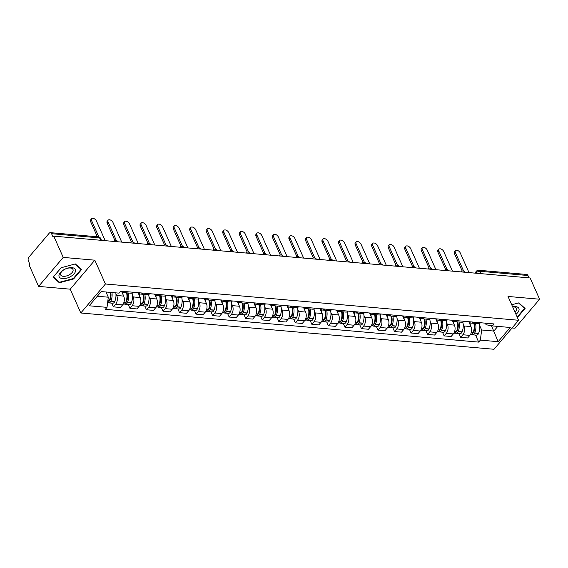 <?xml version="1.0" encoding="UTF-8"?>
<svg xmlns="http://www.w3.org/2000/svg" width="568" height="568" viewBox="0 0 568 568"><rect width="100%" height="100%" fill="white"/><g stroke="black" fill="none" stroke-linecap="round" stroke-linejoin="round"><path stroke-width="0.85" d="M512.08 327.97L514.999 328.226L539.6 299.222L530.136 277.965L53.761 236.153L63.225 257.403L38.617 286.407L70.212 289.183L80.812 312.996L494.011 349.27L518.612 320.267L105.421 284L94.813 260.179L63.225 257.403M38.617 286.407L29.16 265.157L29.877 264.305L28.4 260.996A2.733 1.711 -85 0 1 28.883 257.169L49.182 233.242A2.733 1.711 -85 0 1 50.374 232.66L98.392 236.87A2.733 1.711 95 0 1 99.592 237.9L51.567 233.689A2.733 1.711 -85 0 0 50.374 232.66M539.6 299.222L508.012 296.446L518.612 320.267M480.982 273.655L479.925 271.284A2.733 1.711 95 0 0 478.732 270.254L526.749 274.472A2.733 1.711 95 0 1 527.942 275.501L479.925 271.284A2.733 1.413 156 0 0 476.375 272.789L476.012 273.215M529 277.866L527.942 275.501M51.567 233.689L53.044 236.998L53.761 236.153M115.915 293.72L116.696 295.481A6.283 3.933 95 0 1 115.588 304.285L113.401 306.862L120.395 307.48L122.581 304.895A6.283 3.933 -85 0 0 123.696 296.098L121.524 291.228M126.281 291.64A6.283 3.933 95 0 1 123.895 292.605A6.283 3.933 95 0 1 121.722 291.242M111.74 303.135L113.401 306.862M123.895 292.605L130.896 293.223A6.283 3.933 -85 0 0 133.274 292.257M132.451 295.175L133.239 296.936A6.283 3.933 95 0 1 132.124 305.733L129.937 308.317L136.931 308.928L139.117 306.351A6.283 3.933 -85 0 0 140.232 297.547L138.059 292.676M142.816 293.095A6.283 3.933 95 0 1 140.431 294.061A6.283 3.933 95 0 1 138.258 292.69M128.276 304.59L129.937 308.317M140.431 294.061L147.431 294.671A6.283 3.933 -85 0 0 149.81 293.706M148.986 296.624L149.774 298.385A6.283 3.933 95 0 1 148.66 307.189L146.473 309.766L153.466 310.384L155.653 307.799A6.283 3.933 -85 0 0 156.768 298.995L154.602 294.132M159.352 294.543A6.283 3.933 95 0 1 156.967 295.509A6.283 3.933 95 0 1 154.794 294.146M144.812 306.038L146.473 309.766M156.967 295.509L163.967 296.127A6.283 3.933 -85 0 0 166.346 295.161M165.522 298.079L166.31 299.833A6.283 3.933 95 0 1 165.196 308.637L163.009 311.214L170.002 311.832L172.189 309.255A6.283 3.933 -85 0 0 173.304 300.451L171.138 295.58M175.888 295.999A6.283 3.933 95 0 1 173.503 296.965A6.283 3.933 95 0 1 171.33 295.594M161.347 307.494L163.009 311.214M173.503 296.965L180.503 297.575A6.283 3.933 -85 0 0 182.882 296.61M182.058 299.528L182.846 301.288A6.283 3.933 95 0 1 181.732 310.092L179.545 312.67L186.538 313.28L188.725 310.703A6.283 3.933 -85 0 0 189.84 301.899L187.674 297.029M192.424 297.447A6.283 3.933 95 0 1 190.046 298.413A6.283 3.933 95 0 1 187.866 297.05M177.883 308.942L179.545 312.67M190.046 298.413L197.039 299.024A6.283 3.933 -85 0 0 199.418 298.065M198.594 300.976L199.382 302.737A6.283 3.933 95 0 1 198.267 311.541L196.081 314.118L203.074 314.736L205.268 312.159A6.283 3.933 -85 0 0 206.376 303.355L204.21 298.484M208.96 298.903A6.283 3.933 95 0 1 206.582 299.861A6.283 3.933 95 0 1 204.402 298.498M194.419 310.398L196.081 314.118M206.582 299.861L213.575 300.479A6.283 3.933 -85 0 0 215.954 299.514M215.137 302.432L215.918 304.192A6.283 3.933 95 0 1 214.803 312.996L212.617 315.574L219.61 316.184L221.804 313.607A6.283 3.933 -85 0 0 222.912 304.803L220.746 299.932M225.496 300.351A6.283 3.933 95 0 1 223.117 301.317A6.283 3.933 95 0 1 220.938 299.954M210.955 311.846L212.617 315.574M223.117 301.317L230.111 301.928A6.283 3.933 -85 0 0 232.489 300.969M231.673 303.88L232.454 305.641A6.283 3.933 95 0 1 231.339 314.445L229.152 317.022L236.153 317.64L238.34 315.062A6.283 3.933 -85 0 0 239.447 306.259L237.282 301.388M242.032 301.8A6.283 3.933 95 0 1 239.653 302.765A6.283 3.933 95 0 1 237.474 301.402M227.498 313.302L229.152 317.022M239.653 302.765L246.647 303.383A6.283 3.933 -85 0 0 249.025 302.417M248.209 305.335L248.99 307.096A6.283 3.933 95 0 1 247.875 315.893L245.688 318.478L252.689 319.088L254.876 316.511A6.283 3.933 -85 0 0 255.983 307.707L253.818 302.836M258.568 303.255A6.283 3.933 95 0 1 256.189 304.221A6.283 3.933 95 0 1 254.01 302.858M244.034 314.75L245.688 318.478M256.189 304.221L263.183 304.831A6.283 3.933 -85 0 0 265.561 303.866M264.745 306.784L265.526 308.545A6.283 3.933 95 0 1 264.411 317.349L262.224 319.926L269.225 320.544L271.412 317.959A6.283 3.933 -85 0 0 272.519 309.162L270.354 304.292M275.104 304.704A6.283 3.933 95 0 1 272.725 305.669A6.283 3.933 95 0 1 270.546 304.306M260.57 316.199L262.224 319.926M272.725 305.669L279.719 306.287A6.283 3.933 -85 0 0 282.097 305.321M281.281 308.239L282.062 310A6.283 3.933 95 0 1 280.947 318.797L278.76 321.381L285.761 321.992L287.948 319.415A6.283 3.933 -85 0 0 289.062 310.611L286.89 305.74M291.64 306.159A6.283 3.933 95 0 1 289.261 307.125A6.283 3.933 95 0 1 287.089 305.754M277.106 317.654L278.76 321.381M289.261 307.125L296.255 307.735A6.283 3.933 -85 0 0 298.64 306.77M297.817 309.688L298.598 311.449A6.283 3.933 95 0 1 297.49 320.253L295.296 322.83L302.297 323.44L304.483 320.863A6.283 3.933 -85 0 0 305.598 312.059L303.426 307.196M308.175 307.607A6.283 3.933 95 0 1 305.797 308.573A6.283 3.933 95 0 1 303.624 307.21M293.642 319.102L295.296 322.83M305.797 308.573L312.791 309.191A6.283 3.933 -85 0 0 315.176 308.225M314.352 311.143L315.134 312.897A6.283 3.933 95 0 1 314.026 321.701L311.832 324.278L318.833 324.896L321.019 322.319A6.283 3.933 -85 0 0 322.134 313.515L319.961 308.644M324.711 309.063A6.283 3.933 95 0 1 322.333 310.021A6.283 3.933 95 0 1 320.16 308.658M310.178 320.558L311.832 324.278M322.333 310.021L329.326 310.639A6.283 3.933 -85 0 0 331.712 309.674M330.888 312.592L331.669 314.352A6.283 3.933 95 0 1 330.562 323.156L328.375 325.734L335.368 326.344L337.555 323.767A6.283 3.933 -85 0 0 338.67 314.963L336.497 310.092M341.247 310.511A6.283 3.933 95 0 1 338.869 311.477A6.283 3.933 95 0 1 336.696 310.114M326.714 322.006L328.375 325.734M338.869 311.477L345.869 312.088A6.283 3.933 -85 0 0 348.248 311.129M347.424 314.04L348.205 315.801A6.283 3.933 95 0 1 347.098 324.605L344.911 327.182L351.904 327.8L354.091 325.223A6.283 3.933 -85 0 0 355.206 316.419L353.033 311.548M357.783 311.967A6.283 3.933 95 0 1 355.405 312.925A6.283 3.933 95 0 1 353.232 311.562M343.249 323.462L344.911 327.182M355.405 312.925L362.405 313.543A6.283 3.933 -85 0 0 364.784 312.577M363.96 315.496L364.741 317.256A6.283 3.933 95 0 1 363.634 326.06L361.447 328.638L368.44 329.248L370.627 326.671A6.283 3.933 -85 0 0 371.742 317.867L369.569 312.996M374.326 313.415A6.283 3.933 95 0 1 371.941 314.381A6.283 3.933 95 0 1 369.768 313.018M359.785 324.91L361.447 328.638M371.941 314.381L378.941 314.991A6.283 3.933 -85 0 0 381.32 314.026M380.496 316.944L381.284 318.705A6.283 3.933 95 0 1 380.17 327.509L377.983 330.086L384.976 330.704L387.163 328.119A6.283 3.933 -85 0 0 388.278 319.322L386.112 314.452M390.862 314.864A6.283 3.933 95 0 1 388.476 315.829A6.283 3.933 95 0 1 386.304 314.466M376.321 326.366L377.983 330.086M388.476 315.829L395.477 316.447A6.283 3.933 -85 0 0 397.856 315.481M397.032 318.399L397.82 320.16A6.283 3.933 95 0 1 396.705 328.957L394.519 331.542L401.512 332.152L403.699 329.575A6.283 3.933 -85 0 0 404.814 320.771L402.648 315.9M407.398 316.319A6.283 3.933 95 0 1 405.012 317.285A6.283 3.933 95 0 1 402.84 315.922M392.857 327.814L394.519 331.542M405.012 317.285L412.013 317.895A6.283 3.933 -85 0 0 414.391 316.93M413.568 319.848L414.356 321.609A6.283 3.933 95 0 1 413.241 330.413L411.055 332.99L418.048 333.608L420.235 331.023A6.283 3.933 -85 0 0 421.35 322.226L419.184 317.356M423.934 317.768A6.283 3.933 95 0 1 421.555 318.733A6.283 3.933 95 0 1 419.376 317.37M409.393 329.262L411.055 332.99M421.555 318.733L428.549 319.351A6.283 3.933 -85 0 0 430.927 318.385M430.104 321.303L430.892 323.064A6.283 3.933 95 0 1 429.777 331.861L427.59 334.445L434.584 335.056L436.771 332.479A6.283 3.933 -85 0 0 437.885 323.675L435.72 318.804M440.47 319.223A6.283 3.933 95 0 1 438.091 320.189A6.283 3.933 95 0 1 435.912 318.818M425.929 330.718L427.59 334.445M438.091 320.189L445.085 320.799A6.283 3.933 -85 0 0 447.463 319.834M446.64 322.752L447.428 324.513A6.283 3.933 95 0 1 446.313 333.317L444.126 335.894L451.12 336.504L453.314 333.927A6.283 3.933 -85 0 0 454.421 325.123L452.256 320.253M457.006 320.671A6.283 3.933 95 0 1 454.627 321.637A6.283 3.933 95 0 1 452.447 320.274M442.465 332.166L444.126 335.894M454.627 321.637L461.621 322.255A6.283 3.933 -85 0 0 463.999 321.289M463.183 324.207L463.964 325.961A6.283 3.933 95 0 1 462.849 334.765L460.662 337.342L467.656 337.96L469.85 335.383A6.283 3.933 -85 0 0 470.957 326.579L468.792 321.708M473.542 322.127A6.283 3.933 95 0 1 471.163 323.085A6.283 3.933 95 0 1 468.983 321.722M459.001 333.622L460.662 337.342M471.163 323.085L478.157 323.703A6.283 3.933 -85 0 0 480.535 322.738M97.306 296.24L108.303 297.206L105.982 291.995M108.303 297.206L107.018 307.352L89.212 305.79L101.26 291.583L119.067 293.145L120.757 291.157L494.096 323.93L492.413 325.918L510.22 327.48L498.164 341.688L480.358 340.118L481.643 329.98L493.833 331.052L497.788 326.387M107.018 307.352L105.336 309.34L478.675 342.106L480.358 340.118M80.812 312.996L105.421 284M70.212 289.183L94.813 260.179M81.579 269.537L75.345 263.928L61.117 267.741L53.129 277.163L59.363 282.772L73.584 278.959L81.579 269.537M517.398 317.533L525.095 308.467L518.861 302.858L511.718 304.775M491.469 325.741L498.164 341.688M479.719 325.656L481.643 329.98M492.413 325.918L486.087 324.74L485.391 323.164M475.544 335.07L478.675 342.106M73.371 278.483L73.584 278.959M58.88 281.692L59.363 282.772M91.562 220.547L90.624 221.648A3.138 1.832 -139.7 0 1 90.667 219.83L91.604 218.73A3.138 1.832 40.3 0 0 91.562 220.547L98.86 236.955M105.201 240.669L96.432 220.98A3.138 1.832 40.3 0 0 94.047 218.63A3.138 1.832 40.3 0 0 91.604 218.73M110.242 292.371A10.38 6.504 95 0 1 109.241 300.855L109.177 301.026A3.451 2.158 95 0 1 107.608 302.68M106.507 293.18A10.38 6.504 -85 0 0 106.372 292.03M107.963 302.524A3.451 2.158 -85 0 0 108.786 302.879A3.451 2.158 -85 0 0 110.867 301.175L110.938 301.004A10.38 6.504 -85 0 0 111.939 292.52M108.786 302.879L112.656 303.22A3.451 2.158 -85 0 0 114.736 301.509L114.807 301.345A10.38 6.504 -85 0 0 115.808 292.861M110.732 297.788L110.298 296.823M110.724 292.413A8.605 5.389 95 0 1 110.022 300.11L109.951 300.28A1.676 1.051 95 0 1 109.141 301.097M90.624 221.648L97.362 236.778M58.958 275.359A8.875 4.587 156 0 0 66.662 278.199A8.875 4.587 156 0 0 75.558 270.915A8.875 4.587 156 0 0 67.848 268.075A8.875 4.587 156 0 0 58.958 275.359M60.542 273.847A6.717 3.472 156 0 0 60.684 274.898A6.717 3.472 156 0 0 67.308 275.7A6.717 3.472 156 0 0 73.109 270.482A6.717 3.472 156 0 0 72.96 269.431A6.717 3.472 156 0 0 66.335 268.621A6.717 3.472 156 0 0 60.542 273.847M75.011 264.014L81.039 269.438L73.293 278.569L59.512 282.268L53.477 276.829L61.202 267.72M80.755 268.792L81.039 269.438M515.95 314.289A8.875 4.587 156 0 0 519.074 309.844A8.875 4.587 156 0 0 512.592 306.727M514.999 312.137A6.717 3.472 156 0 0 516.624 309.411A6.717 3.472 156 0 0 516.475 308.36A6.717 3.472 156 0 0 512.677 306.933M518.527 302.95L524.555 308.374L517.185 317.058M524.264 307.721L524.555 308.374M108.097 222.003L107.16 223.103A3.138 1.832 -139.7 0 1 107.21 221.286L108.14 220.185A3.138 1.832 40.3 0 0 108.097 222.003L116.355 240.541M121.737 242.117L112.975 222.429A3.138 1.832 40.3 0 0 110.582 220.086A3.138 1.832 40.3 0 0 108.14 220.185M126.586 292.839A10.38 6.504 95 0 1 125.784 302.304L125.713 302.474A3.451 2.158 95 0 1 123.625 304.178L123.128 304.136M123.043 294.629A10.38 6.504 -85 0 0 122.631 292.137M124.498 303.979A3.451 2.158 -85 0 0 125.322 304.327A3.451 2.158 -85 0 0 127.402 302.623L127.473 302.453A10.38 6.504 -85 0 0 128.283 292.989M125.322 304.327L129.192 304.668A3.451 2.158 -85 0 0 131.272 302.964L131.343 302.794A10.38 6.504 -85 0 0 132.081 293.038M127.267 299.244L126.834 298.271M126.998 292.882A8.605 5.389 95 0 1 126.557 301.565L126.486 301.736A1.676 1.051 95 0 1 125.677 302.552M107.16 223.103L114.928 240.541M124.633 223.451L123.696 224.552A3.138 1.832 -139.7 0 1 123.746 222.734L124.676 221.634A3.138 1.832 40.3 0 0 124.633 223.451L132.891 241.996M138.272 243.573L129.511 223.877A3.138 1.832 40.3 0 0 127.118 221.534A3.138 1.832 40.3 0 0 124.676 221.634M143.122 294.295A10.38 6.504 95 0 1 142.319 303.759L142.248 303.923A3.451 2.158 95 0 1 140.161 305.634L139.664 305.591M139.579 296.084A10.38 6.504 -85 0 0 139.167 293.592M141.034 305.428A3.451 2.158 -85 0 0 141.858 305.783A3.451 2.158 -85 0 0 143.945 304.072L144.009 303.908A10.38 6.504 -85 0 0 144.819 294.444M141.858 305.783L145.727 306.124A3.451 2.158 -85 0 0 147.808 304.412L147.879 304.242A10.38 6.504 -85 0 0 148.617 294.494M143.803 300.692L143.37 299.726M143.534 294.33A8.605 5.389 95 0 1 143.093 303.014L143.022 303.184A1.676 1.051 95 0 1 142.213 304.001M123.696 224.552L131.464 241.996M141.169 224.907L140.239 226A3.138 1.832 -139.7 0 1 140.282 224.182L141.212 223.089A3.138 1.832 40.3 0 0 141.169 224.907L149.427 243.445M154.808 245.021L146.047 225.333A3.138 1.832 40.3 0 0 143.654 222.99A3.138 1.832 40.3 0 0 141.212 223.089M159.658 295.743A10.38 6.504 95 0 1 158.855 305.208L158.784 305.378A3.451 2.158 95 0 1 156.697 307.082L156.2 307.039M156.115 297.533A10.38 6.504 -85 0 0 155.703 295.041M157.57 306.883A3.451 2.158 -85 0 0 158.394 307.231A3.451 2.158 -85 0 0 160.481 305.527L160.552 305.357A10.38 6.504 -85 0 0 161.355 295.892M158.394 307.231L162.263 307.572A3.451 2.158 -85 0 0 164.351 305.868L164.422 305.698A10.38 6.504 -85 0 0 165.153 295.942M160.339 302.148L159.906 301.175M160.069 295.779A8.605 5.389 95 0 1 159.629 304.469L159.558 304.64A1.676 1.051 95 0 1 158.749 305.449M140.239 226L147.999 243.445M157.705 226.355L156.775 227.456A3.138 1.832 -139.7 0 1 156.818 225.638L157.748 224.537A3.138 1.832 40.3 0 0 157.705 226.355L165.963 244.9M171.344 246.469L162.583 226.781A3.138 1.832 40.3 0 0 160.197 224.438A3.138 1.832 40.3 0 0 157.748 224.537M176.194 297.199A10.38 6.504 95 0 1 175.391 306.656L175.32 306.826A3.451 2.158 95 0 1 173.24 308.538L172.736 308.495M172.651 298.988A10.38 6.504 -85 0 0 172.239 296.496M174.106 308.332A3.451 2.158 -85 0 0 174.93 308.687A3.451 2.158 -85 0 0 177.017 306.976L177.088 306.805A10.38 6.504 -85 0 0 177.891 297.348M174.93 308.687L178.799 309.027A3.451 2.158 -85 0 0 180.887 307.316L180.958 307.146A10.38 6.504 -85 0 0 181.689 297.398M176.875 303.596L176.442 302.623M176.605 297.234A8.605 5.389 95 0 1 176.172 305.918L176.101 306.088A1.676 1.051 95 0 1 175.285 306.905M156.775 227.456L164.535 244.9M174.241 227.804L173.311 228.904A3.138 1.832 -139.7 0 1 173.354 227.086L174.284 225.986A3.138 1.832 40.3 0 0 174.241 227.804L182.498 246.349M187.887 247.925L179.119 228.237A3.138 1.832 40.3 0 0 176.733 225.894A3.138 1.832 40.3 0 0 174.284 225.986M192.729 298.647A10.38 6.504 95 0 1 191.927 308.112L191.856 308.282A3.451 2.158 95 0 1 189.776 309.986L189.272 309.943M189.187 300.436A10.38 6.504 -85 0 0 188.775 297.944M190.642 309.787A3.451 2.158 -85 0 0 191.466 310.135A3.451 2.158 -85 0 0 193.553 308.431L193.624 308.261A10.38 6.504 -85 0 0 194.426 298.796M191.466 310.135L195.335 310.476A3.451 2.158 -85 0 0 197.423 308.772L197.494 308.601A10.38 6.504 -85 0 0 198.225 298.846M193.411 305.051L192.978 304.079M193.141 298.683A8.605 5.389 95 0 1 192.708 307.373L192.637 307.536A1.676 1.051 95 0 1 191.821 308.353M173.311 228.904L181.078 246.349M190.777 229.259L189.847 230.359A3.138 1.832 -139.7 0 1 189.889 228.542L190.82 227.441A3.138 1.832 40.3 0 0 190.777 229.259L199.034 247.797M204.423 249.373L195.655 229.685A3.138 1.832 40.3 0 0 193.269 227.342A3.138 1.832 40.3 0 0 190.82 227.441M209.272 300.103A10.38 6.504 95 0 1 208.463 309.56L208.392 309.73A3.451 2.158 95 0 1 206.312 311.441L205.808 311.392M205.722 301.885A10.38 6.504 -85 0 0 205.311 299.4M207.185 311.236A3.451 2.158 -85 0 0 208.009 311.591A3.451 2.158 -85 0 0 210.089 309.879L210.16 309.709A10.38 6.504 -85 0 0 210.962 300.252M208.009 311.591L211.871 311.924A3.451 2.158 -85 0 0 213.959 310.22L214.029 310.05A10.38 6.504 -85 0 0 214.761 300.302M209.947 306.5L209.514 305.527M209.677 300.138A8.605 5.389 95 0 1 209.244 308.822L209.173 308.992A1.676 1.051 95 0 1 208.357 309.808M189.847 230.359L197.614 247.804M207.313 230.707L206.383 231.808A3.138 1.832 -139.7 0 1 206.425 229.99L207.356 228.89A3.138 1.832 40.3 0 0 207.313 230.707L215.57 249.253M220.959 250.829L212.191 231.141A3.138 1.832 40.3 0 0 209.805 228.79A3.138 1.832 40.3 0 0 207.356 228.89M225.808 301.551A10.38 6.504 95 0 1 224.999 311.015L224.928 311.186A3.451 2.158 95 0 1 222.848 312.89L222.351 312.847M222.258 303.34A10.38 6.504 -85 0 0 221.847 300.848M223.721 312.684A3.451 2.158 -85 0 0 224.545 313.039A3.451 2.158 -85 0 0 226.625 311.335L226.696 311.165A10.38 6.504 -85 0 0 227.498 301.7M224.545 313.039L228.414 313.38A3.451 2.158 -85 0 0 230.494 311.669L230.565 311.505A10.38 6.504 -85 0 0 231.297 301.75M226.483 307.948L226.05 306.983M226.213 301.587A8.605 5.389 95 0 1 225.78 310.277L225.709 310.44A1.676 1.051 95 0 1 224.892 311.257M206.383 231.808L214.15 249.253M223.849 232.163L222.919 233.263A3.138 1.832 -139.7 0 1 222.961 231.446L223.891 230.345A3.138 1.832 40.3 0 0 223.849 232.163L232.106 250.701M237.495 252.277L228.726 232.589A3.138 1.832 40.3 0 0 226.341 230.246A3.138 1.832 40.3 0 0 223.891 230.345M242.344 303.007A10.38 6.504 95 0 1 241.535 312.464L241.464 312.634A3.451 2.158 95 0 1 239.384 314.338L238.887 314.296M238.794 304.789A10.38 6.504 -85 0 0 238.382 302.297M240.257 314.139A3.451 2.158 -85 0 0 241.081 314.487A3.451 2.158 -85 0 0 243.161 312.783L243.232 312.613A10.38 6.504 -85 0 0 244.041 303.156M241.081 314.487L244.95 314.828A3.451 2.158 -85 0 0 247.03 313.124L247.101 312.954A10.38 6.504 -85 0 0 247.84 303.198M243.019 309.404L242.593 308.431M242.749 303.042A8.605 5.389 95 0 1 242.316 311.726L242.245 311.896A1.676 1.051 95 0 1 241.435 312.712M222.919 233.263L230.686 250.701M240.385 233.611L239.455 234.712A3.138 1.832 -139.7 0 1 239.497 232.894L240.427 231.794A3.138 1.832 40.3 0 0 240.385 233.611L248.642 252.156M254.031 253.733L245.262 234.044A3.138 1.832 40.3 0 0 242.877 231.694A3.138 1.832 40.3 0 0 240.427 231.794M258.88 304.455A10.38 6.504 95 0 1 258.071 313.919L258 314.09A3.451 2.158 95 0 1 255.919 315.794L255.422 315.751M255.337 306.244A10.38 6.504 -85 0 0 254.918 303.752M256.793 315.588A3.451 2.158 -85 0 0 257.616 315.943A3.451 2.158 -85 0 0 259.697 314.239L259.768 314.069A10.38 6.504 -85 0 0 260.577 304.604M257.616 315.943L261.486 316.284A3.451 2.158 -85 0 0 263.566 314.573L263.637 314.409A10.38 6.504 -85 0 0 264.376 304.654M259.555 310.852L259.129 309.887M259.292 304.491A8.605 5.389 95 0 1 258.852 313.174L258.781 313.344A1.676 1.051 95 0 1 257.971 314.161M239.455 234.712L247.222 252.156M256.921 235.067L255.99 236.16A3.138 1.832 -139.7 0 1 256.033 234.343L256.963 233.249A3.138 1.832 40.3 0 0 256.921 235.067L265.178 253.605M270.567 255.181L261.798 235.493A3.138 1.832 40.3 0 0 259.413 233.15A3.138 1.832 40.3 0 0 256.963 233.249M275.416 305.904A10.38 6.504 95 0 1 274.607 315.368L274.536 315.538A3.451 2.158 95 0 1 272.455 317.242L271.958 317.2M271.873 307.693A10.38 6.504 -85 0 0 271.454 305.201M273.329 317.043A3.451 2.158 -85 0 0 274.152 317.391A3.451 2.158 -85 0 0 276.233 315.687L276.304 315.517A10.38 6.504 -85 0 0 277.113 306.053M274.152 317.391L278.022 317.732A3.451 2.158 -85 0 0 280.102 316.028L280.173 315.858A10.38 6.504 -85 0 0 280.911 306.102M276.098 312.308L275.665 311.335M275.828 305.946A8.605 5.389 95 0 1 275.388 314.629L275.317 314.8A1.676 1.051 95 0 1 274.507 315.616M255.99 236.16L263.758 253.605M273.456 236.515L272.526 237.616A3.138 1.832 -139.7 0 1 272.569 235.798L273.506 234.698A3.138 1.832 40.3 0 0 273.456 236.515L281.714 255.06M287.103 256.637L278.334 236.941A3.138 1.832 40.3 0 0 275.949 234.598A3.138 1.832 40.3 0 0 273.506 234.698M291.952 307.359A10.38 6.504 95 0 1 291.143 316.823L291.072 316.987A3.451 2.158 95 0 1 288.991 318.698L288.494 318.655M288.409 309.148A10.38 6.504 -85 0 0 287.99 306.656M289.865 318.492A3.451 2.158 -85 0 0 290.688 318.847A3.451 2.158 -85 0 0 292.769 317.136L292.839 316.972A10.38 6.504 -85 0 0 293.649 307.508M290.688 318.847L294.558 319.188A3.451 2.158 -85 0 0 296.638 317.476L296.709 317.306A10.38 6.504 -85 0 0 297.447 307.558M292.634 313.756L292.2 312.791M292.364 307.394A8.605 5.389 95 0 1 291.924 316.078L291.853 316.248A1.676 1.051 95 0 1 291.043 317.065M272.526 237.616L280.294 255.06M289.999 237.971L289.062 239.064A3.138 1.832 -139.7 0 1 289.105 237.246L290.042 236.153A3.138 1.832 40.3 0 0 289.999 237.971L298.25 256.509M303.639 258.085L294.87 238.397A3.138 1.832 40.3 0 0 292.484 236.054A3.138 1.832 40.3 0 0 290.042 236.153M308.488 308.807A10.38 6.504 95 0 1 307.678 318.272L307.607 318.442A3.451 2.158 95 0 1 305.527 320.146L305.03 320.103M304.945 310.597A10.38 6.504 -85 0 0 304.526 308.104M306.4 319.947A3.451 2.158 -85 0 0 307.224 320.295A3.451 2.158 -85 0 0 309.304 318.591L309.375 318.421A10.38 6.504 -85 0 0 310.185 308.956M307.224 320.295L311.094 320.636A3.451 2.158 -85 0 0 313.174 318.932L313.245 318.762A10.38 6.504 -85 0 0 313.983 309.006M309.169 315.212L308.736 314.239M308.9 308.843A8.605 5.389 95 0 1 308.459 317.533L308.389 317.704A1.676 1.051 95 0 1 307.579 318.513M289.062 239.064L296.83 256.509M306.535 239.419L305.598 240.52A3.138 1.832 -139.7 0 1 305.641 238.702L306.578 237.601A3.138 1.832 40.3 0 0 306.535 239.419L314.786 257.964M320.174 259.533L311.406 239.845A3.138 1.832 40.3 0 0 309.02 237.502A3.138 1.832 40.3 0 0 306.578 237.601M325.024 310.263A10.38 6.504 95 0 1 324.214 319.72L324.143 319.89A3.451 2.158 95 0 1 322.063 321.602L321.566 321.559M321.481 312.052A10.38 6.504 -85 0 0 321.062 309.56M322.936 321.396A3.451 2.158 -85 0 0 323.76 321.751A3.451 2.158 -85 0 0 325.84 320.04L325.911 319.869A10.38 6.504 -85 0 0 326.721 310.412M323.76 321.751L327.629 322.091A3.451 2.158 -85 0 0 329.71 320.38L329.781 320.21A10.38 6.504 -85 0 0 330.519 310.462M325.705 316.66L325.272 315.687M325.436 310.298A8.605 5.389 95 0 1 324.995 318.982L324.924 319.152A1.676 1.051 95 0 1 324.115 319.969M305.598 240.52L313.366 257.964M323.071 240.867L322.134 241.968A3.138 1.832 -139.7 0 1 322.177 240.15L323.114 239.05A3.138 1.832 40.3 0 0 323.071 240.867L331.321 259.413M336.71 260.989L327.942 241.301A3.138 1.832 40.3 0 0 325.556 238.958A3.138 1.832 40.3 0 0 323.114 239.05M341.56 311.711A10.38 6.504 95 0 1 340.75 321.176L340.679 321.346A3.451 2.158 95 0 1 338.599 323.05L338.102 323.007M338.017 313.5A10.38 6.504 -85 0 0 337.598 311.008M339.472 322.844A3.451 2.158 -85 0 0 340.296 323.199A3.451 2.158 -85 0 0 342.376 321.495L342.447 321.325A10.38 6.504 -85 0 0 343.257 311.86M340.296 323.199L344.165 323.54A3.451 2.158 -85 0 0 346.246 321.836L346.317 321.666A10.38 6.504 -85 0 0 347.055 311.91M342.241 318.115L341.808 317.143M341.971 311.747A8.605 5.389 95 0 1 341.531 320.437L341.46 320.601A1.676 1.051 95 0 1 340.651 321.417M322.134 241.968L329.901 259.413M339.607 242.323L338.67 243.423A3.138 1.832 -139.7 0 1 338.713 241.606L339.65 240.505A3.138 1.832 40.3 0 0 339.607 242.323L347.857 260.861M353.246 262.437L344.485 242.749A3.138 1.832 40.3 0 0 342.092 240.406A3.138 1.832 40.3 0 0 339.65 240.505M358.096 313.167A10.38 6.504 95 0 1 357.293 322.624L357.222 322.794A3.451 2.158 95 0 1 355.135 324.505L354.638 324.456M354.553 314.949A10.38 6.504 -85 0 0 354.141 312.457M356.008 324.3A3.451 2.158 -85 0 0 356.832 324.655A3.451 2.158 -85 0 0 358.912 322.943L358.983 322.773A10.38 6.504 -85 0 0 359.792 313.316M356.832 324.655L360.701 324.988A3.451 2.158 -85 0 0 362.782 323.284L362.853 323.114A10.38 6.504 -85 0 0 363.591 313.366M358.777 319.564L358.344 318.591M358.507 313.202A8.605 5.389 95 0 1 358.067 321.886L357.996 322.056A1.676 1.051 95 0 1 357.187 322.873M338.67 243.423L346.437 260.868M356.143 243.771L355.206 244.872A3.138 1.832 -139.7 0 1 355.256 243.054L356.186 241.954A3.138 1.832 40.3 0 0 356.143 243.771L364.4 262.317M369.782 263.893L361.021 244.204A3.138 1.832 40.3 0 0 358.628 241.854A3.138 1.832 40.3 0 0 356.186 241.954M374.631 314.615A10.38 6.504 95 0 1 373.829 324.079L373.758 324.25A3.451 2.158 95 0 1 371.671 325.954L371.174 325.911M371.089 316.404A10.38 6.504 -85 0 0 370.677 313.912M372.544 325.748A3.451 2.158 -85 0 0 373.368 326.103A3.451 2.158 -85 0 0 375.448 324.399L375.519 324.229A10.38 6.504 -85 0 0 376.328 314.764M373.368 326.103L377.237 326.444A3.451 2.158 -85 0 0 379.317 324.733L379.389 324.569A10.38 6.504 -85 0 0 380.127 314.814M375.313 321.012L374.88 320.047M375.043 314.651A8.605 5.389 95 0 1 374.603 323.334L374.532 323.504A1.676 1.051 95 0 1 373.723 324.321M355.206 244.872L362.973 262.317M372.679 245.227L371.749 246.327A3.138 1.832 -139.7 0 1 371.791 244.51L372.722 243.409A3.138 1.832 40.3 0 0 372.679 245.227L380.936 263.765M386.318 265.341L377.557 245.653A3.138 1.832 40.3 0 0 375.164 243.31A3.138 1.832 40.3 0 0 372.722 243.409M391.167 316.071A10.38 6.504 95 0 1 390.365 325.528L390.294 325.698A3.451 2.158 95 0 1 388.207 327.402L387.71 327.36M387.625 317.853A10.38 6.504 -85 0 0 387.213 315.361M389.08 327.204A3.451 2.158 -85 0 0 389.904 327.551A3.451 2.158 -85 0 0 391.991 325.847L392.062 325.677A10.38 6.504 -85 0 0 392.864 316.213M389.904 327.551L393.773 327.892A3.451 2.158 -85 0 0 395.853 326.188L395.924 326.018A10.38 6.504 -85 0 0 396.663 316.262M391.849 322.468L391.416 321.495M391.579 316.106A8.605 5.389 95 0 1 391.139 324.789L391.068 324.96A1.676 1.051 95 0 1 390.259 325.776M371.749 246.327L379.509 263.765M389.215 246.675L388.285 247.776A3.138 1.832 -139.7 0 1 388.327 245.958L389.257 244.858A3.138 1.832 40.3 0 0 389.215 246.675L397.472 265.221M402.854 266.797L394.093 247.101A3.138 1.832 40.3 0 0 391.7 244.758A3.138 1.832 40.3 0 0 389.257 244.858M407.703 317.519A10.38 6.504 95 0 1 406.901 326.983L406.83 327.154A3.451 2.158 95 0 1 404.743 328.858L404.246 328.815M404.16 319.308A10.38 6.504 -85 0 0 403.749 316.816M405.616 328.652A3.451 2.158 -85 0 0 406.44 329.007A3.451 2.158 -85 0 0 408.527 327.296L408.598 327.132A10.38 6.504 -85 0 0 409.4 317.668M406.44 329.007L410.309 329.348A3.451 2.158 -85 0 0 412.396 327.637L412.467 327.466A10.38 6.504 -85 0 0 413.199 317.718M408.385 323.916L407.952 322.951M408.115 317.555A8.605 5.389 95 0 1 407.675 326.238L407.604 326.408A1.676 1.051 95 0 1 406.795 327.225M388.285 247.776L396.045 265.221M405.751 248.131L404.821 249.224A3.138 1.832 -139.7 0 1 404.863 247.407L405.793 246.313A3.138 1.832 40.3 0 0 405.751 248.131L414.008 266.669M419.39 268.245L410.628 248.557A3.138 1.832 40.3 0 0 408.243 246.214A3.138 1.832 40.3 0 0 405.793 246.313M424.239 318.967A10.38 6.504 95 0 1 423.437 328.432L423.366 328.602A3.451 2.158 95 0 1 421.286 330.306L420.781 330.264M420.696 320.757A10.38 6.504 -85 0 0 420.285 318.265M422.152 330.107A3.451 2.158 -85 0 0 422.975 330.455A3.451 2.158 -85 0 0 425.063 328.751L425.134 328.581A10.38 6.504 -85 0 0 425.936 319.117M422.975 330.455L426.845 330.796A3.451 2.158 -85 0 0 428.932 329.092L429.003 328.922A10.38 6.504 -85 0 0 429.735 319.166M424.921 325.372L424.488 324.399M424.651 319.003A8.605 5.389 95 0 1 424.218 327.693L424.147 327.864A1.676 1.051 95 0 1 423.33 328.68M404.821 249.224L412.588 266.669M422.287 249.579L421.357 250.68A3.138 1.832 -139.7 0 1 421.399 248.862L422.329 247.762A3.138 1.832 40.3 0 0 422.287 249.579L430.544 268.124M435.933 269.701L427.164 250.005A3.138 1.832 40.3 0 0 424.779 247.662A3.138 1.832 40.3 0 0 422.329 247.762M440.775 320.423A10.38 6.504 95 0 1 439.973 329.887L439.902 330.051A3.451 2.158 95 0 1 437.821 331.762L437.317 331.719M437.232 322.212A10.38 6.504 -85 0 0 436.82 319.72M438.688 331.556A3.451 2.158 -85 0 0 439.511 331.911A3.451 2.158 -85 0 0 441.599 330.2L441.67 330.036A10.38 6.504 -85 0 0 442.472 320.572M439.511 331.911L443.381 332.252A3.451 2.158 -85 0 0 445.468 330.541L445.539 330.37A10.38 6.504 -85 0 0 446.27 320.622M441.457 326.82L441.024 325.854M441.187 320.459A8.605 5.389 95 0 1 440.754 329.142L440.683 329.312A1.676 1.051 95 0 1 439.866 330.129M421.357 250.68L429.124 268.124M438.823 251.035L437.892 252.128A3.138 1.832 -139.7 0 1 437.935 250.31L438.865 249.217A3.138 1.832 40.3 0 0 438.823 251.035L447.08 269.573M452.469 271.149L443.7 251.461A3.138 1.832 40.3 0 0 441.315 249.118A3.138 1.832 40.3 0 0 438.865 249.217M457.318 321.871A10.38 6.504 95 0 1 456.509 331.336L456.438 331.506A3.451 2.158 95 0 1 454.357 333.21L453.86 333.167M453.768 323.661A10.38 6.504 -85 0 0 453.356 321.168M455.231 333.011A3.451 2.158 -85 0 0 456.054 333.359A3.451 2.158 -85 0 0 458.135 331.655L458.206 331.485A10.38 6.504 -85 0 0 459.008 322.02M456.054 333.359L459.924 333.7A3.451 2.158 -85 0 0 462.004 331.996L462.075 331.826A10.38 6.504 -85 0 0 462.806 322.07M457.993 328.276L457.56 327.303M457.723 321.907A8.605 5.389 95 0 1 457.29 330.597L457.219 330.768A1.676 1.051 95 0 1 456.402 331.577M437.892 252.128L445.66 269.573M455.358 252.483L454.428 253.584A3.138 1.832 -139.7 0 1 454.471 251.766L455.401 250.666A3.138 1.832 40.3 0 0 455.358 252.483L463.616 271.028M469.005 272.597L460.236 252.909A3.138 1.832 40.3 0 0 457.851 250.566A3.138 1.832 40.3 0 0 455.401 250.666M473.854 323.327A10.38 6.504 95 0 1 473.045 332.784L472.974 332.954A3.451 2.158 95 0 1 470.893 334.666L470.396 334.623M470.304 325.116A10.38 6.504 -85 0 0 469.892 322.624M471.767 334.46A3.451 2.158 -85 0 0 472.59 334.815A3.451 2.158 -85 0 0 474.67 333.104L474.741 332.933A10.38 6.504 -85 0 0 475.544 323.476M472.59 334.815L476.46 335.148A3.451 2.158 -85 0 0 478.54 333.444L478.611 333.274A10.38 6.504 -85 0 0 479.342 323.526M474.529 329.724L474.102 328.751M474.259 323.362A8.605 5.389 95 0 1 473.826 332.046L473.755 332.216A1.676 1.051 95 0 1 472.938 333.033M454.428 253.584L462.196 271.028M465.178 272.264A2.733 1.413 156 0 0 464.34 271.973A2.733 1.413 156 0 0 463.154 272.086M448.642 270.815A2.733 1.413 156 0 0 447.804 270.517A2.733 1.413 156 0 0 446.618 270.638M432.106 269.36A2.733 1.413 156 0 0 431.268 269.069A2.733 1.413 156 0 0 430.082 269.182M415.57 267.911A2.733 1.413 156 0 0 414.732 267.613A2.733 1.413 156 0 0 413.547 267.734M399.034 266.456A2.733 1.413 156 0 0 398.196 266.165A2.733 1.413 156 0 0 397.011 266.278M382.498 265.007A2.733 1.413 156 0 0 381.66 264.716A2.733 1.413 156 0 0 380.475 264.83M365.962 263.559A2.733 1.413 156 0 0 365.125 263.261A2.733 1.413 156 0 0 363.939 263.374M349.426 262.104A2.733 1.413 156 0 0 348.589 261.812A2.733 1.413 156 0 0 347.403 261.926M332.891 260.655A2.733 1.413 156 0 0 332.053 260.357A2.733 1.413 156 0 0 330.86 260.478M316.355 259.2A2.733 1.413 156 0 0 315.517 258.909A2.733 1.413 156 0 0 314.324 259.022M299.812 257.751A2.733 1.413 156 0 0 298.974 257.453A2.733 1.413 156 0 0 297.788 257.574M283.276 256.296A2.733 1.413 156 0 0 282.438 256.005A2.733 1.413 156 0 0 281.252 256.118M266.74 254.847A2.733 1.413 156 0 0 265.902 254.549A2.733 1.413 156 0 0 264.716 254.67M250.204 253.392A2.733 1.413 156 0 0 249.366 253.101A2.733 1.413 156 0 0 248.18 253.214M233.668 251.944A2.733 1.413 156 0 0 232.83 251.652A2.733 1.413 156 0 0 231.645 251.766M217.132 250.495A2.733 1.413 156 0 0 216.294 250.197A2.733 1.413 156 0 0 215.109 250.318M200.596 249.04A2.733 1.413 156 0 0 199.758 248.749A2.733 1.413 156 0 0 198.573 248.862M184.06 247.591A2.733 1.413 156 0 0 183.223 247.293A2.733 1.413 156 0 0 182.037 247.414M167.524 246.136A2.733 1.413 156 0 0 166.687 245.845A2.733 1.413 156 0 0 165.501 245.958M150.989 244.687A2.733 1.413 156 0 0 150.151 244.389A2.733 1.413 156 0 0 148.965 244.51M134.453 243.232A2.733 1.413 156 0 0 133.615 242.941A2.733 1.413 156 0 0 132.429 243.054M117.917 241.783A2.733 1.413 156 0 0 117.079 241.485A2.733 1.413 156 0 0 115.893 241.606M476.58 273.265L476.375 272.789A2.733 1.59 40.3 0 1 476.41 271.213L474.798 273.109M470.957 326.579L463.964 325.961M454.421 325.123L447.428 324.513M437.885 323.675L430.892 323.064M421.35 322.226L414.356 321.609M404.814 320.771L397.82 320.16M388.278 319.322L381.284 318.705M371.742 317.867L364.741 317.256M355.206 316.419L348.205 315.801M338.67 314.963L331.669 314.352M322.134 313.515L315.134 312.897M305.598 312.059L298.598 311.449M289.062 310.611L282.062 310M272.519 309.162L265.526 308.545M255.983 307.707L248.99 307.096M239.447 306.259L232.454 305.641M222.912 304.803L215.918 304.192M206.376 303.355L199.382 302.737M189.84 301.899L182.846 301.288M173.304 300.451L166.31 299.833M156.768 298.995L149.774 298.385M140.232 297.547L133.239 296.936M123.696 296.098L116.696 295.481M453.314 333.927L446.313 333.317M436.771 332.479L429.777 331.861M420.235 331.023L413.241 330.413M403.699 329.575L396.705 328.957M387.163 328.119L380.17 327.509M370.627 326.671L363.634 326.06M354.091 325.223L347.098 324.605M337.555 323.767L330.562 323.156M321.019 322.319L314.026 321.701M304.483 320.863L297.49 320.253M287.948 319.415L280.947 318.797M271.412 317.959L264.411 317.349M254.876 316.511L247.875 315.893M238.34 315.062L231.339 314.445M221.804 313.607L214.803 312.996M205.268 312.159L198.267 311.541M188.725 310.703L181.732 310.092M172.189 309.255L165.196 308.637M155.653 307.799L148.66 307.189M139.117 306.351L132.124 305.733M122.581 304.895L115.588 304.285M469.85 335.383L462.849 334.765M101.48 240.342L100.65 238.482A2.733 1.413 156 0 0 99.592 237.9L100.642 240.264M109.241 300.855L107.856 300.735M109.177 301.026L107.835 300.905M114.736 301.509L110.867 301.175M114.807 301.345L110.938 301.004M109.773 300.614L109.354 300.579M125.784 302.304L123.98 302.148M125.713 302.474L123.93 302.318M131.272 302.964L127.402 302.623M131.343 302.794L127.473 302.453M126.309 302.07L125.89 302.034M142.319 303.759L140.516 303.596M142.248 303.923L140.466 303.766M147.808 304.412L143.945 304.072M147.879 304.242L144.009 303.908M142.845 303.518L142.426 303.482M158.855 305.208L157.059 305.051M158.784 305.378L157.002 305.222M164.351 305.868L160.481 305.527M164.422 305.698L160.552 305.357M159.381 304.973L158.962 304.938M175.391 306.656L173.595 306.5M175.32 306.826L173.545 306.67M180.887 307.316L177.017 306.976M180.958 307.146L177.088 306.805M175.917 306.422L175.498 306.386M191.927 308.112L190.131 307.955M191.856 308.282L190.081 308.126M197.423 308.772L193.553 308.431M197.494 308.601L193.624 308.261M192.453 307.877L192.034 307.835M208.463 309.56L206.667 309.404M208.392 309.73L206.617 309.574M213.959 310.22L210.089 309.879M214.029 310.05L210.16 309.709M208.989 309.326L208.577 309.29M224.999 311.015L223.203 310.859M224.928 311.186L223.153 311.03M230.494 311.669L226.625 311.335M230.565 311.505L226.696 311.165M225.531 310.781L225.113 310.739M241.535 312.464L239.739 312.308M241.464 312.634L239.689 312.478M247.03 313.124L243.161 312.783M247.101 312.954L243.232 312.613M242.067 312.23L241.649 312.194M258.071 313.919L256.274 313.756M258 314.09L256.225 313.934M263.566 314.573L259.697 314.239M263.637 314.409L259.768 314.069M258.603 313.678L258.184 313.642M274.607 315.368L272.81 315.212M274.536 315.538L272.761 315.382M280.102 316.028L276.233 315.687M280.173 315.858L276.304 315.517M275.139 315.134L274.72 315.098M291.143 316.823L289.346 316.66M291.072 316.987L289.297 316.83M296.638 317.476L292.769 317.136M296.709 317.306L292.839 316.972M291.675 316.582L291.256 316.546M307.678 318.272L305.882 318.115M307.607 318.442L305.832 318.286M313.174 318.932L309.304 318.591M313.245 318.762L309.375 318.421M308.211 318.037L307.792 318.002M324.214 319.72L322.418 319.564M324.143 319.89L322.368 319.734M329.71 320.38L325.84 320.04M329.781 320.21L325.911 319.869M324.747 319.486L324.328 319.45M340.75 321.176L338.954 321.019M340.679 321.346L338.904 321.19M346.246 321.836L342.376 321.495M346.317 321.666L342.447 321.325M341.283 320.941L340.864 320.899M357.293 322.624L355.49 322.468M357.222 322.794L355.44 322.638M362.782 323.284L358.912 322.943M362.853 323.114L358.983 322.773M357.819 322.39L357.4 322.354M373.829 324.079L372.026 323.923M373.758 324.25L371.976 324.094M379.317 324.733L375.448 324.399M379.389 324.569L375.519 324.229M374.355 323.838L373.936 323.803M390.365 325.528L388.569 325.372M390.294 325.698L388.512 325.542M395.853 326.188L391.991 325.847M395.924 326.018L392.062 325.677M390.89 325.294L390.472 325.258M406.901 326.983L405.105 326.82M406.83 327.154L405.048 326.998M412.396 327.637L408.527 327.296M412.467 327.466L408.598 327.132M407.426 326.742L407.007 326.706M423.437 328.432L421.641 328.276M423.366 328.602L421.591 328.446M428.932 329.092L425.063 328.751M429.003 328.922L425.134 328.581M423.962 328.197L423.543 328.162M439.973 329.887L438.176 329.724M439.902 330.051L438.127 329.894M445.468 330.541L441.599 330.2M445.539 330.37L441.67 330.036M440.498 329.646L440.079 329.61M456.509 331.336L454.712 331.179M456.438 331.506L454.663 331.35M462.004 331.996L458.135 331.655M462.075 331.826L458.206 331.485M457.034 331.101L456.622 331.066M473.045 332.784L471.248 332.628M472.974 332.954L471.199 332.798M478.54 333.444L474.67 333.104M478.611 333.274L474.741 332.933M473.577 332.55L473.158 332.514M117.995 241.791A2.733 2.733 0 0 0 113.572 241.4M134.531 243.239A2.733 2.733 0 0 0 130.107 242.856M151.067 244.694A2.733 2.733 0 0 0 146.643 244.304M167.603 246.143A2.733 2.733 0 0 0 163.179 245.759M184.138 247.598A2.733 2.733 0 0 0 179.715 247.208M200.674 249.047A2.733 2.733 0 0 0 196.251 248.656M217.21 250.502A2.733 2.733 0 0 0 212.787 250.112M233.746 251.951A2.733 2.733 0 0 0 229.323 251.56M250.282 253.399A2.733 2.733 0 0 0 245.859 253.016M266.818 254.854A2.733 2.733 0 0 0 262.395 254.464M283.354 256.303A2.733 2.733 0 0 0 278.931 255.919M299.89 257.758A2.733 2.733 0 0 0 295.466 257.368M316.426 259.207A2.733 2.733 0 0 0 312.01 258.816M332.969 260.662A2.733 2.733 0 0 0 328.545 260.272M349.505 262.111A2.733 2.733 0 0 0 345.081 261.72M366.04 263.559A2.733 2.733 0 0 0 361.617 263.176M382.576 265.015A2.733 2.733 0 0 0 378.153 264.624M399.112 266.463A2.733 2.733 0 0 0 394.689 266.08M415.648 267.918A2.733 2.733 0 0 0 411.225 267.528M432.184 269.367A2.733 2.733 0 0 0 427.761 268.983M448.72 270.822A2.733 2.733 0 0 0 444.297 270.432M465.256 272.271A2.733 2.733 0 0 0 460.833 271.88M478.732 270.254A2.733 2.733 0 0 0 476.41 271.213M100.65 238.482A2.733 2.733 0 0 0 98.392 236.87"/></g></svg>
